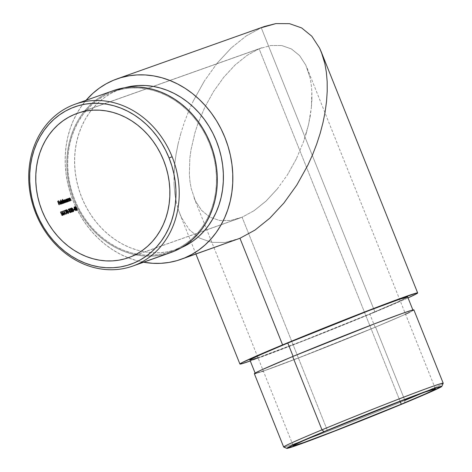 <?xml version="1.0" encoding="UTF-8"?>
<svg xmlns="http://www.w3.org/2000/svg" width="472" height="472" viewBox="0 0 472 472"><rect width="100%" height="100%" fill="white"/><g stroke="black" fill="none" stroke-linecap="round" stroke-linejoin="round"><path stroke-width="0.35" stroke-dasharray="2.36 1.77" d="M283.707 447.049A85.91 1.994 158.2 0 0 404.887 400.38L404.622 403.011L404.887 400.38A85.91 1.994 -21.8 0 1 324.665 432.488A85.91 1.994 -21.8 0 1 283.672 447.019M254.349 373.712A85.91 1.994 158.2 0 0 295.348 359.186A85.91 1.994 158.2 0 0 375.564 327.078L404.887 400.38L375.564 327.078L405.554 314.21M249.906 360.03A84.954 1.971 158.2 0 0 290.445 345.663A84.954 1.971 158.2 0 0 369.777 313.915L375.104 327.243A84.954 1.971 -21.8 0 1 295.779 358.991A84.954 1.971 -21.8 0 1 255.24 373.358A84.954 1.971 -21.8 0 1 293.13 356.378L293.13 356.378A84.954 1.971 -21.8 0 1 372.455 324.63A84.954 1.971 -21.8 0 1 412.994 310.263A84.954 1.971 -21.8 0 1 375.104 327.243L369.777 313.915L396.704 302.416L407.596 297.071M113.215 90.665L72.074 105.38L110.177 91.839A85.91 73.791 -109.6 0 0 73.213 198.128A85.91 73.791 -109.6 0 0 170.84 252.532M180.54 247.977L173.613 250.437A84.954 72.971 70.4 0 1 170.522 251.629A84.954 72.971 70.4 0 1 73.98 197.827A84.954 72.971 70.4 0 1 110.531 92.724L117.457 90.264A84.954 72.971 -109.6 0 0 80.907 195.367A84.954 72.971 -109.6 0 0 177.448 249.169A84.954 72.971 -109.6 0 0 180.54 247.977L173.785 250.343L166.787 251.93L159.619 252.721L152.35 252.703L145.046 251.883L137.783 250.266L130.626 247.865L123.646 244.708L116.909 240.826L110.483 236.248L104.43 231.026L98.801 225.209L93.662 218.849L89.055 212.011L85.019 204.76L81.603 197.166L78.836 189.302L76.747 181.242L75.349 173.065L74.664 164.852L74.694 156.68L75.437 148.627L76.895 140.774L79.042 133.192L81.862 125.953L85.332 119.133L89.415 112.796L94.07 106.996L99.256 101.799L104.92 97.25L111.003 93.391L117.457 90.264L124.873 87.709A84.954 72.971 -109.6 0 0 120.549 89.072A84.954 72.971 -109.6 0 0 117.457 90.264L110.531 92.724A84.954 72.971 70.4 0 1 113.622 91.533A84.954 72.971 70.4 0 1 210.164 145.335A84.954 72.971 70.4 0 1 173.613 250.437L180.54 247.977A84.954 72.971 -109.6 0 0 181.667 247.493L180.54 247.977M254.101 210.671L242.089 217.22L327.379 430.464L242.089 217.22L254.101 210.671L265.984 201.137L254.101 210.671M277.27 188.983L265.984 201.137L277.27 188.983L287.536 174.681L277.27 188.983M296.387 158.775L287.536 174.681L296.387 158.775L303.472 141.883L296.387 158.775M306.263 133.263L303.472 141.883L308.523 124.643L306.263 133.263M310.228 116.106L308.523 124.643L311.355 107.728L310.228 116.106M311.898 99.598L311.355 107.728L311.85 91.786L311.898 99.598M311.207 84.37L311.85 91.786L311.207 84.37L309.986 77.426L311.207 84.37M305.844 65.201L309.986 77.426L305.844 65.201L299.584 55.584L305.844 65.201M291.436 48.946L299.584 55.584L291.436 48.946L281.719 45.53L291.436 48.946M270.804 45.483L281.719 45.53L270.804 45.483L259.116 48.793L270.804 45.483M400.138 401.365L259.116 48.793L80.01 112.454L259.116 48.793L247.104 55.348L235.221 64.882L223.929 77.03L213.668 91.338L204.818 107.238L197.733 124.136L194.942 132.75L190.977 149.913L189.85 158.285L189.355 174.233L189.998 181.643L191.219 188.588L195.361 200.812L201.621 210.429L209.769 217.073L219.486 220.483L230.401 220.536L242.089 217.22L204.523 230.572L242.089 217.22L230.401 220.536L219.486 220.483L209.769 217.073L201.621 210.429L195.361 200.812L191.219 188.588L189.998 181.643L189.355 174.233L189.85 158.285L190.977 149.913L194.942 132.75L197.733 124.136L204.818 107.238L213.668 91.338L223.929 77.03L235.221 64.882L247.104 55.348L259.116 48.793L400.138 401.365M374.969 312.069A95.722 2.224 -21.8 0 1 250.29 360.98L307.744 339.221L374.969 312.069L261.246 27.742L374.969 312.069L408.044 297.885A95.722 2.224 -21.8 0 1 374.969 312.069M246.231 35.931L261.246 27.742L246.231 35.931L231.374 47.849L246.231 35.931M217.262 63.036L231.374 47.849L217.262 63.036L204.435 80.918L217.262 63.036M193.373 100.801L204.435 80.918L193.373 100.801L188.647 111.256L193.373 100.801M184.517 121.918L188.647 111.256L184.517 121.918L181.024 132.691L184.517 121.918M178.198 143.464L181.024 132.691L178.198 143.464L176.074 154.137L178.198 143.464M174.664 164.604L176.074 154.137L174.664 164.604L173.985 174.77L174.664 164.604M174.044 184.534L173.985 174.77L174.044 184.534L174.841 193.803L174.044 184.534M176.369 202.488L174.841 193.803L176.369 202.488L178.611 210.5L176.369 202.488M181.549 217.763L178.611 210.5L181.549 217.763L189.378 229.787L181.549 217.763M199.562 238.089L189.378 229.787L199.562 238.089L211.71 242.354L199.562 238.089M239.959 238.277L225.345 242.419L211.71 242.354L225.345 242.419L236.525 239.599M113.463 80.27L261.246 27.742L113.463 80.27M143.606 262.214A95.722 82.222 70.4 0 1 71.526 196.653A95.722 82.222 70.4 0 1 86.063 100.312L81.862 105.657L77.26 112.796L73.355 120.484L70.175 128.638L67.75 137.181L66.115 146.031L65.272 155.105L65.242 164.309L66.015 173.566L67.584 182.776L69.944 191.856L73.06 200.718L76.912 209.273L81.455 217.445L86.647 225.15L92.441 232.318L98.778 238.873L105.604 244.756L112.843 249.912L120.431 254.29L128.295 257.848L136.361 260.556L143.606 262.214M131.245 256.615L204.523 230.572L131.245 256.615M69.998 208.919L70.057 209.332M249.977 359.894L250.833 359.965M257.7 357.817L302.694 340.92L369.777 313.915A84.954 1.971 158.2 0 0 407.666 296.935M264.68 26.414L261.246 27.742M311.827 36.232L319.656 48.25M113.304 90.636A85.91 73.791 -109.6 0 0 110.177 91.839L103.651 95.002L97.492 98.902L91.763 103.504L86.523 108.761L81.815 114.625L77.685 121.033L74.181 127.93L71.325 135.246L69.154 142.916L67.685 150.857L66.93 159.005L66.9 167.265L67.59 175.572L69.006 183.838L71.119 191.992L73.915 199.939L77.373 207.621L81.45 214.955L86.11 221.869L91.308 228.3L97.002 234.183L103.126 239.469L109.622 244.095L116.431 248.024L123.493 251.216L130.726 253.641L138.072 255.281L145.459 256.107L152.81 256.125L160.061 255.328L167.66 253.57M173.613 250.437L166.852 252.809L159.86 254.396L152.692 255.181L145.417 255.169L138.119 254.349L130.856 252.726L123.699 250.331L116.72 247.175L109.982 243.286L103.557 238.708L97.503 233.487L91.875 227.669L86.736 221.309L82.122 214.471L78.092 207.22L74.676 199.626L71.909 191.762L69.821 183.702L68.422 175.525L67.738 167.312L67.767 159.141L68.511 151.087L69.968 143.234L72.116 135.653L74.936 128.419L78.405 121.599L82.488 115.256L87.143 109.463L92.323 104.265L97.987 99.71L104.076 95.857L110.531 92.724L117.292 90.358L124.284 88.771L131.452 87.981L138.727 87.998L146.025 88.819L153.288 90.435L160.445 92.836L167.424 95.993L174.162 99.881L180.587 104.454L186.641 109.675L192.269 115.498L197.408 121.853L202.022 128.691L206.052 135.942L209.468 143.541L212.235 151.4L214.323 159.459L215.722 167.637L216.406 175.85L216.377 184.021L215.633 192.075L214.176 199.927L212.028 207.515L209.208 214.748L205.739 221.569L201.656 227.905L197.001 233.705L191.821 238.903L186.157 243.452L180.068 247.31L173.613 250.437M255.287 373.647L262.225 371.476M263.352 371.086L307.726 354.389L375.564 327.078A85.91 1.994 158.2 0 0 413.885 309.903M409.395 312.429L413.814 310.045M375.104 327.243L294.003 359.676L266.721 369.853L255.358 373.411L257.476 371.942L266.202 367.877L293.13 356.378L374.231 323.945L401.513 313.768L412.876 310.21L410.758 311.679L402.038 315.744L375.104 327.243M443.202 383.211A85.91 1.994 -21.8 0 1 422.045 393.141A85.91 1.994 158.2 0 0 443.196 383.258M69.467 198.494L69.101 199.06L69.378 200.063A77.054 66.186 -109.6 0 0 69.75 200.995L69.585 201.054A77.054 66.186 70.4 0 1 68.593 198.464L68.759 198.405A77.054 66.186 -109.6 0 0 68.93 198.877L69.396 198.163L70.239 199.32A77.054 66.186 -109.6 0 0 70.759 200.641L70.594 200.694A77.054 66.186 70.4 0 1 70.116 199.479L69.337 198.505L69.378 200.063A77.054 66.186 -109.6 0 0 69.75 200.995L69.585 201.054A77.054 66.186 70.4 0 1 68.593 198.464L68.759 198.405A77.054 66.186 -109.6 0 0 68.93 198.877L69.626 198.022L69.248 198.175L70.239 199.32A77.054 66.186 -109.6 0 0 70.759 200.641L70.594 200.694A77.054 66.186 70.4 0 1 70.116 199.479L70.499 199.326L70.116 199.479L69.874 198.895L70.251 198.742L69.874 198.895L69.337 198.505L69.691 198.364M67.915 199.042L67.549 199.615L67.826 200.618A77.054 66.186 -109.6 0 0 68.198 201.55L68.033 201.609A77.054 66.186 70.4 0 1 67.042 199.013L67.207 198.954A77.054 66.186 -109.6 0 0 67.378 199.426L67.844 198.712L68.688 199.868A77.054 66.186 -109.6 0 0 69.207 201.19L69.042 201.249A77.054 66.186 70.4 0 1 68.564 200.034L67.785 199.06L67.826 200.618A77.054 66.186 -109.6 0 0 68.198 201.55L68.033 201.609A77.054 66.186 70.4 0 1 67.042 199.013L67.207 198.954A77.054 66.186 -109.6 0 0 67.378 199.426L68.08 198.57L67.697 198.73L68.688 199.868A77.054 66.186 -109.6 0 0 69.207 201.19L69.042 201.249A77.054 66.186 70.4 0 1 68.564 200.034L68.947 199.874L68.564 200.034L68.322 199.45L68.7 199.29L67.785 199.06L68.151 198.907M68.641 198.842L68.08 198.57M66.487 199.497L66.676 199.691A77.054 66.186 70.4 0 1 66.499 199.208L66.664 199.149A77.054 66.186 -109.6 0 0 67.466 201.267A77.054 66.186 -109.6 0 0 67.655 201.739L67.49 201.798A77.054 66.186 70.4 0 1 67.313 201.355L66.965 202.04L65.738 200.942L65.944 199.355L66.676 199.691A77.054 66.186 70.4 0 1 66.499 199.208L66.664 199.149A77.054 66.186 -109.6 0 0 67.466 201.267A77.054 66.186 -109.6 0 0 67.655 201.739L67.49 201.798A77.054 66.186 70.4 0 1 67.313 201.355L67.301 201.52M67.36 201.874L66.652 202.04L65.991 201.444L65.738 200.942L66.115 200.783L65.738 200.942L65.596 200.405L65.708 199.544L66.322 199.196L65.968 199.756M66.322 199.196L65.944 199.355L66.292 199.373M67.366 200.352L66.989 200.512L66.062 199.674L65.791 200.098L65.903 200.889L66.841 201.721L66.989 200.512L67.366 200.352M67.059 200.718L66.552 199.833L65.962 199.727L65.803 200.535L66.346 201.556L66.953 201.656L67.059 200.718M67.484 200.765L67.496 201.143M63.691 200.281L63.313 200.441L63.867 200.281L64.198 200.683L64.457 199.88L65.372 200.96A77.054 66.186 -109.6 0 0 65.915 202.358L65.75 202.417A77.054 66.186 70.4 0 1 65.207 201.013L64.546 200.211L64.605 201.68A77.054 66.186 -109.6 0 0 65 202.683L64.835 202.742A77.054 66.186 70.4 0 1 64.322 201.426L63.626 200.535L63.655 201.922A77.054 66.186 -109.6 0 0 64.086 203.013L63.921 203.066A77.054 66.186 70.4 0 1 62.929 200.476L63.095 200.417A77.054 66.186 -109.6 0 0 63.26 200.871L63.691 200.281L63.637 200.712M63.537 200.205L63.921 200.051L63.537 200.205L64.198 200.683L64.835 199.721L64.457 199.88L65.372 200.96A77.054 66.186 -109.6 0 0 65.915 202.358L65.75 202.417A77.054 66.186 70.4 0 1 65.207 201.013L65.584 200.86L65.207 201.013L64.44 200.281L64.605 201.68A77.054 66.186 -109.6 0 0 65 202.683L64.835 202.742A77.054 66.186 70.4 0 1 64.322 201.426L64.699 201.273L64.322 201.426L63.572 200.565L63.655 201.922A77.054 66.186 -109.6 0 0 64.086 203.013L63.921 203.066A77.054 66.186 70.4 0 1 62.929 200.476L63.095 200.417A77.054 66.186 -109.6 0 0 63.26 200.871L63.537 200.205M65.354 199.986L64.835 199.721M64.924 200.051L65.307 200.246M64.009 200.382L64.41 200.612M64.929 200.405L64.546 200.211M62.392 199.455L62.174 199.556A77.054 66.186 -109.6 0 0 63.354 202.724A77.054 66.186 -109.6 0 1 62.174 199.556L62.392 199.455M63.106 203.273L63.201 202.812A77.054 66.186 70.4 0 0 63.378 203.261L63.543 203.202A77.054 66.186 -109.6 0 1 63.36 202.748A77.054 66.186 -109.6 0 0 63.543 203.202L63.378 203.261A77.054 66.186 70.4 0 1 63.201 202.812L63.189 202.984M63.248 203.338L62.204 203.285L61.625 202.405L62.003 202.246L61.625 202.405L61.478 201.379L62.21 200.659L61.856 201.219M62.21 200.659L61.832 200.812L62.575 201.172A77.054 66.186 70.4 0 1 62.009 199.615A77.054 66.186 70.4 0 0 62.375 200.635A77.054 66.186 70.4 0 0 62.575 201.172L61.761 200.848L61.484 201.868L61.879 202.907L62.853 203.503M63.254 201.815L62.876 201.975L61.95 201.137L61.679 201.562L61.791 202.346L62.729 203.184L62.876 201.975L63.254 201.815M62.947 202.181L62.31 201.196L61.773 201.278L62.233 203.019L62.841 203.113L62.947 202.181M63.372 202.228L63.384 202.6M62.021 203.721L61.637 203.88A77.054 66.186 70.4 0 1 60.274 200.228L60.434 200.169A77.054 66.186 -109.6 0 0 61.802 203.821L62.021 203.721M61.802 203.821L61.637 203.88A77.054 66.186 70.4 0 1 60.274 200.228L60.434 200.169A77.054 66.186 -109.6 0 0 61.802 203.821M60.858 204.146L60.027 204.069L59.466 203.184L59.395 201.815L60.369 201.916L60.853 202.765L59.655 203.19L60.516 203.969L61.177 203.09L60.794 203.249L61.177 203.273L61.006 203.745M60.18 201.733L60.853 202.765L61.236 202.606L59.655 203.19L60.416 203.987L61 203.343L60.664 204.276L61.041 204.122L60.027 204.069L59.295 202.264L59.991 201.609M59.678 202.211L59.555 202.866L59.678 202.211M59.767 201.91L60.569 202.506L60.174 201.998L59.513 202.276L60.115 201.762M59.224 204.712L58.841 204.872A77.054 66.186 70.4 0 1 57.507 201.314L57.897 201.178L57.507 201.314A77.054 66.186 70.4 0 0 58.841 204.872L59.224 204.712M58.522 201.343A77.054 66.186 -109.6 0 0 58.528 201.367L57.802 201.627A77.054 66.186 -109.6 0 0 58.203 202.724L58.203 202.724A77.054 66.186 -109.6 0 1 57.802 201.627L58.528 201.367A77.054 66.186 -109.6 0 1 58.522 201.343M59.059 202.812A77.054 66.186 -109.6 0 0 59.065 202.83L58.339 203.09A77.054 66.186 -109.6 0 0 59.006 204.813L59.389 204.659L59.006 204.813A77.054 66.186 -109.6 0 1 58.339 203.09L59.065 202.83A77.054 66.186 -109.6 0 1 59.059 202.812M75.909 209.232L76.299 209.757M77.142 210.193L75.915 209.916L74.676 207.09L75.254 206.659L74.895 206.807L76.665 208.276L76.759 210.353L77.355 209.916M74.676 207.09L75.29 206.872L76.11 207.786L76.936 209.556L76.759 210.353L75.195 208.807L74.706 207.621L74.895 206.807M76.576 210.01L77.042 209.137L76.659 209.297L76.275 208.423L76.659 208.264L76.275 208.423L75.343 207.202L74.918 207.391L76.187 209.892L76.735 209.757L76.275 208.423L74.971 207.237L75.903 209.627L76.429 210.016L76.735 209.757M77.042 209.137L76.96 209.851M74.653 210.058L74.269 210.217L73.874 207.173L74.257 207.013L73.909 207.161A77.054 66.186 -109.6 0 0 75.113 209.497A77.054 66.186 -109.6 0 1 73.909 207.161L74.269 210.217L74.653 210.058M75.502 209.751A77.054 66.186 -109.6 0 0 75.514 209.774L75.302 209.845A77.054 66.186 -109.6 0 0 75.726 210.624L75.561 210.677A77.054 66.186 70.4 0 1 75.136 209.904L74.269 210.217L75.136 209.904A77.054 66.186 70.4 0 0 75.561 210.677L75.726 210.624A77.054 66.186 -109.6 0 1 75.302 209.845L75.514 209.774A77.054 66.186 -109.6 0 1 75.502 209.751M74.375 208.016L74.405 209.757L74.375 208.016M74.954 209.562A77.054 66.186 70.4 0 1 74.187 208.093A77.054 66.186 70.4 0 0 74.954 209.562M73.62 210.01L73.237 210.17A77.054 66.186 70.4 0 1 73.054 209.828L73.437 209.668L73.054 209.828A77.054 66.186 70.4 0 0 73.237 210.17L73.62 210.01M73.933 209.904A77.054 66.186 -109.6 0 0 73.939 209.922L73.237 210.17L73.939 209.922A77.054 66.186 -109.6 0 1 73.933 209.904M72.245 210.53L72.629 211.061M73.479 211.497L72.694 211.598L71.532 210.111L71.909 209.952L71.532 210.111L71.012 208.394L71.591 207.957L71.231 208.111L72.995 209.58L73.095 211.657L73.479 211.497L72.629 211.556L71.378 209.816L71.012 208.394L71.62 208.176L72.776 209.668L73.307 211.379M73.656 210.701L73.449 210.111M72.912 211.314L73.372 210.441L72.989 210.6L72.611 209.727L72.995 209.568L72.611 209.727L71.679 208.5L71.254 208.695L72.517 211.196L73.066 211.055L72.611 209.727L71.307 208.541L71.945 210.506L72.588 211.244L73.066 211.055M73.372 210.441L73.296 211.155M70.411 208.789L70.039 208.943L70.788 209.491L71.172 209.332L70.788 209.491L70.983 210.648L71.366 210.488L70.983 210.648L71.024 212.294L72.269 211.851A77.054 66.186 -109.6 0 1 72.257 211.828A77.054 66.186 -109.6 0 0 72.269 211.851L71.024 212.294L70.788 209.491L70.039 208.943L70.015 209.881L70.399 209.721L69.85 209.94L70.234 209.78L69.85 209.94L69.614 209.078L70.234 208.441L69.874 208.594L71.16 209.314L71.396 211.751L71.089 209.769L70.411 208.736M70.039 208.943L69.85 209.94L69.614 209.078L70.121 208.583M71.172 209.332L71.343 209.946M69.614 209.078L69.874 208.594M70.399 212.518L69.709 212.536L69.124 211.893L69.933 212.335L70.304 212.028L70.169 211.444L69.225 210.931A77.054 66.186 70.4 0 1 69.048 210.583L69.231 209.863L68.587 209.462L68.469 210.117L68.853 209.957L68.31 210.176L68.688 210.016L68.31 210.176L68.174 209.485L68.776 208.96L68.416 209.114L69.614 209.71L69.537 210.577L70.54 211.261L70.275 212.66L70.853 212.347M70.47 212.506L69.803 212.595L69.124 211.893L69.508 211.733L69.124 211.893L69.508 211.739L70.086 212.317L70.552 211.285L69.225 210.931A77.054 66.186 70.4 0 1 69.048 210.583L69.608 209.704L68.587 209.462L68.31 210.176L68.174 209.485L68.676 209.114M70.688 211.863L70.47 212.158M69.803 210.718L70.552 212.205M68.9 209.22L69.561 210.418M68.174 209.485L68.416 209.114M68.546 211.816L68.163 211.975A77.054 66.186 70.4 0 1 67.98 211.633L68.369 211.491L67.98 211.633A77.054 66.186 70.4 0 0 68.163 211.975L68.546 211.816M68.853 211.704A77.054 66.186 -109.6 0 0 68.865 211.727L68.163 211.975L68.865 211.727A77.054 66.186 -109.6 0 1 68.853 211.704M67.166 212.335L67.555 212.866M68.405 213.303L67.62 213.403L66.782 212.494L66.452 211.916L66.835 211.757L66.452 211.916L65.962 210.724L66.157 209.916L66.517 209.763L66.157 209.916L67.921 211.379L68.021 213.462L68.405 213.303M65.938 210.199L66.546 209.975L67.366 210.89L68.198 212.665L68.021 213.462L66.452 211.916L65.962 210.724L66.157 209.916M68.582 212.506L68.375 211.91M67.838 213.12L68.298 212.241L67.915 212.4L67.531 211.533L67.915 211.373L67.531 211.533L66.599 210.305L66.174 210.494L67.443 213.002L67.992 212.86L67.531 211.533L66.233 210.347L67.166 212.73L67.685 213.12L67.992 212.86M68.298 212.241L68.222 212.96M68.234 213.185L68.021 213.462L68.422 213.297M64.847 210.872L64.469 211.025A77.054 66.186 70.4 0 1 64.292 210.677L64.676 210.518L64.292 210.677A77.054 66.186 70.4 0 0 64.469 211.025L64.847 210.872M65.419 210.276L66.281 214.082L66.664 213.922L66.056 213.987L66.44 213.828L66.056 213.987L65.319 210.724L65.696 210.565L64.469 211.025L65.319 210.724L66.281 214.082L65.419 210.276M63.602 211.314L63.224 211.468L63.496 210.96A77.054 66.186 -109.6 0 0 63.567 211.114A77.054 66.186 -109.6 0 1 63.496 210.96L63.224 211.468L63.602 211.314M63.661 211.291A77.054 66.186 -109.6 0 0 65.266 214.335L65.101 214.394A77.054 66.186 70.4 0 1 63.502 211.367L63.885 211.214L63.502 211.367A77.054 66.186 70.4 0 0 65.101 214.394L65.266 214.335A77.054 66.186 -109.6 0 1 63.661 211.291M62.782 212.919L62.398 213.078L62.156 211.332L62.54 211.179L62.156 211.332L62.569 211.397L62.593 213.019L63.142 212.76L62.398 213.078L62.156 211.332L62.593 213.019M64.074 214.512L63.307 213.073L64.062 213.627L63.826 214.955L64.404 214.607M64.027 214.754L63.531 214.943L62.965 214.506L62.711 214.129L63.095 213.969L62.711 214.129L62.398 213.078L62.965 214.506M63.95 214.795L63.266 214.801L62.711 214.129M64.068 213.639L62.741 213.556L63.643 214.607L64.068 213.639L64.027 214.447M63.643 214.607L63.637 213.722L62.841 213.315L62.965 214.217L63.767 214.512M60.729 211.922L60.345 212.081L60.729 211.922M61.006 213.315L60.646 212.388L61.271 212.164A77.054 66.186 -109.6 0 1 61.26 212.146A77.054 66.186 -109.6 0 0 61.271 212.164L60.646 212.388L61.006 213.315L61.572 213.014L61.189 213.173L62.569 213.975L62.351 215.48L62.735 215.32L62.109 215.486L61.271 214.73L61.655 214.571L62.204 215.185M62.351 215.48L61.271 214.73L62.316 215.008L62.174 214.117L62.558 213.958L62.174 214.117L61.336 213.527L61.69 213.379M62.552 214.972L62.198 214.902M61.661 214.577L61.814 215.061L62.316 215.008L61.985 213.828L61.431 213.509L61.024 213.845L61.407 213.686L61.024 213.845L60.345 212.081L61.024 213.845L61.336 213.527L61.024 213.845M61.708 213.373L61.325 213.533M61.773 213.344L62.475 214.335L62.534 215.344M61.089 213.226L61.454 213.167M177.448 249.169L170.522 251.629M307.154 68.204L435.426 388.898M195.915 254.03L179.909 214.017M261.866 47.737L77.172 113.38M239.339 218.282L128.461 257.688M194.045 197.815L293.224 445.774M120.549 89.072L113.622 91.533M61.071 204.11L60.687 204.27M75.26 206.653L74.877 206.813M77.166 210.188L76.783 210.347M71.591 207.957L71.213 208.117M70.239 208.441L69.856 208.6M68.776 208.96L68.393 209.12M66.517 209.763L66.133 209.922M63.136 212.766L62.752 212.925M62.764 215.309L62.381 215.468"/><path stroke-width="0.71" d="M35.813 213.486L36.562 213.102A83.514 71.738 70.4 0 1 71.809 108.011A83.514 71.738 70.4 0 1 169.07 157.967L172.127 156.763A85.91 73.791 -109.6 0 0 72.074 105.38A85.91 73.791 -109.6 0 0 35.813 213.486A85.91 73.791 70.4 0 1 72.074 105.38A85.91 73.791 70.4 0 1 75.201 104.176A85.91 73.791 70.4 0 1 172.127 156.763A85.91 73.791 70.4 0 1 135.865 264.869A85.91 73.791 70.4 0 1 132.744 266.072A85.91 73.791 70.4 0 1 35.813 213.486A85.91 73.791 -109.6 0 0 135.865 264.869L173.967 251.328L135.865 264.869A85.91 73.791 -109.6 0 0 172.127 156.763L169.07 157.967L165.713 150.497L161.748 143.37L157.217 136.65L152.161 130.396L146.633 124.679L140.68 119.54L134.361 115.044L127.741 111.221L120.879 108.117L113.846 105.757L106.701 104.17L99.527 103.362L92.376 103.344L85.332 104.123L78.452 105.681L71.809 108.011L65.466 111.085L59.478 114.879L53.908 119.351L48.817 124.46L44.238 130.16L40.226 136.396L36.816 143.099L34.043 150.214L31.931 157.666L30.497 165.389L29.765 173.307L29.736 181.337L30.414 189.414L31.783 197.449L33.837 205.373L36.562 213.102L39.919 220.572L43.884 227.699L48.415 234.419L53.472 240.673L59 246.396L64.953 251.529L71.272 256.025L77.892 259.848L84.754 262.951L91.786 265.311L98.931 266.898L106.106 267.707L113.256 267.724L120.301 266.945L127.18 265.388L133.824 263.057L140.166 259.983L146.155 256.19L151.724 251.718L156.816 246.608L161.394 240.909L165.406 234.678L168.817 227.97L171.59 220.855L173.702 213.403L175.136 205.68L175.867 197.762L175.897 189.732L175.218 181.655L173.849 173.619L171.79 165.696L169.07 157.967A83.514 71.738 70.4 0 1 133.824 263.057A83.514 71.738 70.4 0 1 36.562 213.102L35.813 213.486M413.814 310.045L411.372 310.393L402.274 313.449L374.685 323.745L292.669 356.543L321.987 429.844A85.91 1.994 158.2 0 0 283.707 447.049L286.817 448.382A83.514 1.941 -21.8 0 1 324.028 431.656L321.987 429.844L292.669 356.543A85.91 1.994 158.2 0 0 254.349 373.712L283.672 447.019A85.91 1.994 -21.8 0 1 321.987 429.844A85.91 1.994 -21.8 0 1 402.209 397.737A85.91 1.994 -21.8 0 1 443.202 383.211L413.885 309.903A85.91 1.994 158.2 0 0 372.886 324.435A85.91 1.994 158.2 0 0 292.669 356.543L261.789 369.818L255.14 373.081L254.42 373.576L255.287 373.647M441.863 386.367L443.196 383.258A85.91 1.994 158.2 0 0 403.017 397.424A85.91 1.994 158.2 0 0 321.987 429.844L324.028 431.656A83.514 1.941 -21.8 0 1 402.799 400.138A83.514 1.941 -21.8 0 1 441.863 386.367A83.514 1.941 -21.8 0 1 404.622 403.011L431.095 391.707L441.804 386.456L434.211 388.491L403.761 399.772L324.028 431.656L294.009 444.559L286.899 448.4L302.334 443.367L331.621 432.299L404.622 403.011A83.514 1.941 -21.8 0 1 286.817 448.382M407.596 297.071L399.873 299.148L368.903 310.617L287.796 343.05L293.118 356.354L287.796 343.05A84.954 1.971 158.2 0 0 249.906 360.03L255.24 373.358M132.744 266.072L170.84 252.532A85.91 73.791 -109.6 0 0 173.967 251.328L180.493 248.166L186.652 244.26L192.381 239.658L197.62 234.401L202.329 228.542L206.459 222.129L209.963 215.232L212.819 207.916L214.99 200.252L216.459 192.305L217.214 184.163L217.244 175.897L216.554 167.589L215.138 159.324L213.025 151.176L210.229 143.222L206.771 135.541L202.695 128.213L198.033 121.292L192.836 114.867L187.142 108.979L181.018 103.698L174.522 99.073L167.713 95.143L160.651 91.946L153.418 89.521L146.072 87.886L138.685 87.055L131.334 87.037L124.083 87.839L113.215 90.665M401.271 404.203L400.138 401.365L401.271 404.203A76.576 1.776 -21.8 0 1 329.763 432.824A76.576 1.776 -21.8 0 1 293.224 445.774A76.576 1.776 -21.8 0 1 327.379 430.464A76.576 1.776 -21.8 0 1 398.881 401.849A76.576 1.776 -21.8 0 1 435.426 388.898A76.576 1.776 -21.8 0 1 401.271 404.203L334.335 431.06L303.573 442.612L293.33 445.816L295.242 444.494L303.101 440.83L327.379 430.464L400.486 401.229L425.077 392.055L435.32 388.851L433.408 390.173L425.549 393.837L401.271 404.203M181.053 259.317L239.959 238.277L282.604 344.896L242.431 362.431L239.988 363.877L240.956 363.959L250.29 360.98A95.722 2.224 -21.8 0 1 239.912 364.03A95.722 2.224 -21.8 0 1 282.604 344.896L239.959 238.277L184.54 257.972A95.722 82.222 70.4 0 1 181.053 259.317A95.722 82.222 70.4 0 1 143.606 262.214L152.775 263.299L160.964 263.317L169.041 262.432L176.923 260.644L184.54 257.972L191.809 254.449L198.671 250.101L205.049 244.974L210.895 239.115L216.141 232.584L220.737 225.445L224.648 217.757L227.828 209.603L230.247 201.06L231.882 192.21L232.725 183.136L232.755 173.926L231.982 164.675L230.413 155.465L228.059 146.385L224.938 137.523L221.091 128.962L216.548 120.797L211.35 113.091L205.556 105.923L199.219 99.368L192.399 93.485L185.154 88.329L177.566 83.951L169.702 80.393L161.642 77.685L153.453 75.862L145.228 74.942L137.033 74.924L128.956 75.809L121.074 77.597L113.463 80.27L106.188 83.792L99.326 88.14L92.949 93.267L86.063 100.312A95.722 82.222 70.4 0 1 113.463 80.27A95.722 82.222 70.4 0 1 116.944 78.924A95.722 82.222 70.4 0 1 225.722 139.547A95.722 82.222 70.4 0 1 184.54 257.972L239.959 238.277L254.974 230.088L269.831 218.17L283.943 202.978L296.77 185.101L307.827 165.218L312.558 154.763L316.688 144.102L320.181 133.328L323.007 122.555L325.131 111.882L326.541 101.409L327.22 91.243L327.161 81.479L326.358 72.216L324.836 63.531L322.594 55.519L319.656 48.25L311.827 36.232L301.643 27.925L289.495 23.665L275.86 23.6L264.68 26.414L116.944 78.924M74.387 114.454A76.576 65.779 70.4 0 1 77.172 113.38A76.576 65.779 70.4 0 1 164.197 161.872A76.576 65.779 70.4 0 1 131.245 256.615A76.576 65.779 70.4 0 1 128.461 257.688A76.576 65.779 70.4 0 1 41.436 209.196A76.576 65.779 70.4 0 1 74.387 114.454L80.476 112.318L86.783 110.885L93.244 110.177L99.799 110.188L106.383 110.932L112.926 112.389L119.381 114.549L125.67 117.398L131.741 120.903L137.535 125.027L142.992 129.735L148.06 134.98L152.698 140.709L156.852 146.875L160.486 153.412L163.566 160.256L166.061 167.342L167.949 174.61L169.206 181.98L169.826 189.384L169.796 196.747L169.123 204.004L167.814 211.09L165.878 217.922L163.336 224.442L160.209 230.59L156.527 236.307L152.332 241.534L147.659 246.219L142.55 250.319L137.063 253.794L131.245 256.615L125.157 258.75L118.85 260.184L112.389 260.892L105.834 260.88L99.25 260.137L92.707 258.68L86.252 256.52L79.963 253.67L73.892 250.172L68.098 246.042L62.64 241.334L57.572 236.088L52.935 230.36L48.781 224.194L45.147 217.657L42.067 210.813L39.571 203.727L37.683 196.458L36.427 189.089L35.807 181.69L35.837 174.321L36.509 167.064L37.819 159.984L39.754 153.146L42.297 146.627L45.424 140.479L49.106 134.762L53.301 129.54L57.973 124.85L63.083 120.749L68.57 117.274L74.387 114.454M62.971 213.704L63.95 214.795L64.387 214.642L64.398 213.975L63.691 212.913L62.977 212.86L62.54 211.179L62.882 213.432M64.676 210.518A76.576 65.779 -109.6 0 0 64.847 210.872L65.696 210.565L66.664 213.922L65.803 210.117L64.676 210.518A76.576 65.779 -109.6 0 0 64.847 210.872L65.696 210.565L66.664 213.922L65.803 210.117L64.676 210.518M68.357 211.474A76.576 65.779 -109.6 0 0 68.546 211.816L69.248 211.568A76.576 65.779 70.4 0 1 69.065 211.22L68.357 211.474A76.576 65.779 -109.6 0 0 68.546 211.816L69.248 211.568A76.576 65.779 70.4 0 1 69.065 211.22L68.357 211.474M70.346 208.83L71.296 209.651L71.408 212.135L72.653 211.692A76.576 65.779 70.4 0 1 72.464 211.344L71.614 211.651L71.408 209.426L70.257 208.435L70.234 209.78L70.346 208.83M70.057 209.332L70.399 209.721L70.422 208.783L69.85 209.273L70.422 208.783L71.172 209.332L71.408 212.135L72.653 211.692A76.576 65.779 70.4 0 1 72.464 211.344L71.614 211.651L71.319 209.243L70.257 208.435L69.998 208.919L70.257 208.435M73.437 209.668A76.576 65.779 -109.6 0 0 73.62 210.01L74.322 209.763A76.576 65.779 70.4 0 1 74.139 209.415L73.437 209.668A76.576 65.779 -109.6 0 0 73.62 210.01L74.322 209.763A76.576 65.779 70.4 0 1 74.139 209.415L73.437 209.668M75.142 206.748L75.762 208.984L76.617 210.052L77.231 210.152L76.665 207.916L75.201 206.689M61.389 203.526L61.177 203.09L60.982 203.768L60.44 203.662M60.215 203.385L60.038 203.031L61.236 202.606L60.369 201.455L59.702 201.857L59.903 203.161L60.74 204.128L61.336 203.81M61.856 201.219L62.581 203.125L63.23 203.343L63.584 202.659A76.576 65.779 -109.6 0 0 63.761 203.102L63.921 203.043A76.576 65.779 70.4 0 1 62.558 199.396L62.392 199.455A76.576 65.779 -109.6 0 0 62.953 201.013L61.979 200.848L62.003 202.246L62.923 203.338L63.584 202.659A76.576 65.779 -109.6 0 0 63.761 203.102L63.921 203.043A76.576 65.779 70.4 0 1 62.558 199.396L62.392 199.461A76.576 65.779 -109.6 0 0 62.953 201.013L62.21 200.659M65.968 199.756L66.694 201.662L67.36 201.874L67.697 201.196A76.576 65.779 -109.6 0 0 67.874 201.644L68.033 201.585A76.576 65.779 70.4 0 1 67.042 198.989L66.882 199.048A76.576 65.779 -109.6 0 0 67.059 199.532L66.092 199.385L66.115 200.783L67.036 201.88L67.697 201.196A76.576 65.779 -109.6 0 0 67.874 201.644L68.033 201.585A76.576 65.779 70.4 0 1 67.042 198.989L66.882 199.048A76.576 65.779 -109.6 0 0 67.059 199.532L66.322 199.196M68.971 198.305A76.576 65.779 -109.6 0 0 69.962 200.901L70.127 200.842A76.576 65.779 70.4 0 1 69.762 199.904L69.644 198.387L70.499 199.326A76.576 65.779 -109.6 0 0 70.971 200.541L71.136 200.482A76.576 65.779 70.4 0 1 70.623 199.16L69.856 198.022L69.307 198.718A76.576 65.779 70.4 0 1 69.136 198.246L68.971 198.305A76.576 65.779 -109.6 0 0 69.962 200.901L70.127 200.842A76.576 65.779 70.4 0 1 69.762 199.904L69.72 198.352L70.499 199.326A76.576 65.779 -109.6 0 0 70.971 200.541L71.136 200.482A76.576 65.779 70.4 0 1 70.623 199.16L69.626 198.022L69.307 198.718A76.576 65.779 70.4 0 1 69.136 198.246L68.977 198.311M68.08 198.57L67.756 199.267A76.576 65.779 70.4 0 1 67.584 198.8L67.419 198.854A76.576 65.779 -109.6 0 0 68.41 201.45L68.576 201.391A76.576 65.779 70.4 0 1 68.21 200.458L68.092 198.942L68.947 199.874A76.576 65.779 -109.6 0 0 69.419 201.09L69.585 201.031A76.576 65.779 70.4 0 1 69.071 199.709L68.304 198.576L67.756 199.267A76.576 65.779 70.4 0 1 67.584 198.8L67.419 198.854A76.576 65.779 -109.6 0 0 68.41 201.45L68.576 201.391A76.576 65.779 70.4 0 1 68.21 200.458L68.169 198.901L68.947 199.874A76.576 65.779 -109.6 0 0 69.419 201.09L69.585 201.031A76.576 65.779 70.4 0 1 69.071 199.709L68.635 198.83M63.826 200.565L64.576 200.529L64.699 201.273A76.576 65.779 -109.6 0 0 65.213 202.588L65.378 202.529A76.576 65.779 70.4 0 1 64.983 201.52L64.924 200.051L64.576 200.199L65.307 200.246L65.584 200.86A76.576 65.779 -109.6 0 0 66.133 202.258L66.298 202.199A76.576 65.779 70.4 0 1 65.75 200.801L64.835 199.721L64.576 200.529L63.991 200.034L63.637 200.712A76.576 65.779 70.4 0 1 63.472 200.258L63.307 200.317A76.576 65.779 -109.6 0 0 64.298 202.913L64.463 202.854A76.576 65.779 70.4 0 1 64.039 201.768L63.956 200.405L64.699 201.273A76.576 65.779 -109.6 0 0 65.213 202.588L65.378 202.529A76.576 65.779 70.4 0 1 64.983 201.52L64.823 200.122L65.584 200.86A76.576 65.779 -109.6 0 0 66.133 202.258L66.298 202.199A76.576 65.779 70.4 0 1 65.75 200.801L65.224 199.845M60.652 200.069A76.576 65.779 -109.6 0 0 62.021 203.721L62.186 203.662A76.576 65.779 70.4 0 1 60.817 200.016L60.652 200.069A76.576 65.779 -109.6 0 0 62.021 203.721L62.186 203.662A76.576 65.779 70.4 0 1 60.817 200.016L60.652 200.081M57.885 201.16A76.576 65.779 -109.6 0 0 59.224 204.712L59.389 204.659A76.576 65.779 70.4 0 1 58.717 202.93L59.448 202.671A76.576 65.779 70.4 0 1 59.313 202.305L58.581 202.565A76.576 65.779 70.4 0 1 58.18 201.467L58.911 201.208A76.576 65.779 70.4 0 1 58.782 200.842L57.885 201.16A76.576 65.779 -109.6 0 0 59.224 204.712L59.389 204.659A76.576 65.779 70.4 0 1 58.717 202.93L59.448 202.671A76.576 65.779 70.4 0 1 59.313 202.305L58.581 202.565A76.576 65.779 70.4 0 1 58.18 201.467L58.911 201.208A76.576 65.779 70.4 0 1 58.782 200.842L57.885 201.16M74.257 207.013L74.653 210.058L75.52 209.745A76.576 65.779 -109.6 0 0 75.945 210.518L76.11 210.459A76.576 65.779 70.4 0 1 75.685 209.686L75.898 209.615A76.576 65.779 70.4 0 1 75.709 209.267L75.496 209.344A76.576 65.779 70.4 0 1 74.287 207.001L74.653 210.058L75.898 209.615A76.576 65.779 70.4 0 1 75.709 209.267L75.496 209.344A76.576 65.779 70.4 0 1 74.287 207.001L74.257 207.013M71.473 208.052L72.293 210.612L73.561 211.45L73.656 210.701L72.83 208.931L71.537 207.993M69.933 212.335L70.47 212.158L69.508 211.733L70.552 212.524L70.883 211.639L69.284 209.061L68.706 209.002L68.582 209.656L68.688 210.016L68.912 209.332L69.461 209.485L69.425 210.423A76.576 65.779 -109.6 0 0 69.608 210.772L70.635 211.462L70.617 212.058L70.098 212.105M66.399 209.857L67.219 212.418L67.874 213.161L68.54 213.202L67.75 210.73L66.458 209.792M63.537 210.925L63.885 211.214A76.576 65.779 -109.6 0 0 65.484 214.235L65.649 214.176A76.576 65.779 70.4 0 1 63.873 210.807L63.537 210.925L63.885 211.214A76.576 65.779 -109.6 0 0 65.484 214.235L65.649 214.176A76.576 65.779 70.4 0 1 63.873 210.807L63.537 210.925M61.909 213.35L62.746 214.607L62.463 214.984L61.655 214.571L61.909 214.919L62.735 215.32L62.982 214.577L62.156 213.185L61.389 213.155L61.03 212.229L61.655 212.005A76.576 65.779 70.4 0 1 61.478 211.657L60.729 211.922L61.407 213.686L61.808 213.35M417.661 292.935A95.722 2.224 -21.8 0 0 371.983 309.125A95.722 2.224 -21.8 0 0 282.604 344.896L341.262 321.125L388.049 303.012L416.617 293.006L417.531 292.876L416.788 293.643L408.044 297.885A95.722 2.224 -21.8 0 0 417.661 292.935L321.296 51.997L324.836 63.531L326.358 72.216L327.161 81.479L327.22 91.243L326.541 101.409L325.131 111.882L323.007 122.555L320.181 133.328L316.688 144.102L312.558 154.763L307.827 165.218L296.77 185.101L283.943 202.978L269.831 218.17L254.974 230.088L239.959 238.277M412.994 310.263L407.666 296.935A84.954 1.971 158.2 0 0 367.127 311.302A84.954 1.971 158.2 0 0 287.796 343.05L260.868 354.549L252.148 358.614L250.024 360.083M250.833 359.965L258.001 357.711M124.873 87.709L131.216 86.311L138.379 85.52L145.653 85.532L152.952 86.358L160.22 87.975L167.371 90.37L174.351 93.533L181.089 97.415L187.514 101.993L193.567 107.215L199.196 113.032L204.335 119.392L208.948 126.23L212.978 133.482L216.394 141.075L219.161 148.94L221.256 156.999L222.648 165.176L223.333 173.389L223.303 181.561L222.56 189.614L221.108 197.467L218.955 205.049L216.135 212.288L212.665 219.108L208.583 225.445L203.928 231.245L198.747 236.442L193.083 240.991L186.995 244.85L181.667 247.493A84.954 72.971 -109.6 0 0 217.757 144.68A84.954 72.971 -109.6 0 0 124.873 87.709M319.656 48.25L321.296 51.997M261.246 27.742L275.86 23.6L289.495 23.665L301.643 27.925L311.827 36.232M167.135 253.724L173.967 251.328A85.91 73.791 -109.6 0 0 210.931 145.04A85.91 73.791 -109.6 0 0 113.304 90.636L75.201 104.176M262.225 371.476L263.352 371.086M405.554 314.21L409.395 312.429M422.045 393.141A85.91 1.994 -21.8 0 1 404.887 400.38A85.91 1.994 158.2 0 0 422.045 393.141M69.396 198.163L69.809 198.447M67.95 199.202L68.169 198.901M67.844 198.712L68.257 198.995M67.313 201.355L66.965 202.04M65.944 199.355L66.676 199.691M67.496 201.143L67.112 201.579L66.481 201.107L66.44 199.514L67.366 200.352L67.219 201.562L66.841 201.721L67.219 201.562L66.121 200.795L66.44 199.514L66.062 199.674L66.581 199.585M65.962 199.727L65.791 200.098M66.109 199.326L66.93 199.674L67.484 200.765M67.307 201.485L67.107 201.957M64.835 199.721L64.576 200.529L63.921 200.051L63.637 200.712A76.576 65.779 70.4 0 1 63.472 200.258L63.307 200.317A76.576 65.779 -109.6 0 0 64.298 202.913L64.463 202.854A76.576 65.779 70.4 0 1 64.039 201.768L63.803 200.919L64.009 200.382L64.41 200.612M63.537 200.205L64.198 200.683M64.924 200.051L65.307 200.246M64.929 200.405L64.546 200.211M64.009 200.382L63.643 200.529M64.593 199.868L64.971 200.146M63.696 200.199L64.044 200.452M63.201 202.812L62.853 203.503M61.832 200.812L62.575 201.172M63.384 202.6L63 203.043L62.369 202.571L62.227 201.031L63.254 201.815L63.106 203.025L62.729 203.184L63.106 203.025L62.009 202.258L62.328 200.978L61.95 201.137L62.688 201.037L63.372 202.228M61.85 201.19L61.679 201.562M61.997 200.795L62.381 200.978M63.195 202.942L62.994 203.414M61.041 204.122L61.378 203.19L60.516 203.969L60.917 203.804L60.038 203.031L61.236 202.606L60.021 201.432L59.85 203.031L61.071 204.11M61 203.343L60.664 204.276M59.643 201.591L60.369 201.916M60.552 201.839L60.947 202.346L59.767 202.789L60.145 201.75L60.947 202.346L59.932 202.706L60.145 201.75L60.552 201.839M60.599 203.928L60.894 203.81M59.808 201.568L60.274 201.815M59.891 202.116L60.145 201.75M57.897 201.178L58.398 201.001A77.054 66.186 -109.6 0 0 58.522 201.343A77.054 66.186 -109.6 0 1 58.398 201.001L57.897 201.178M58.428 202.647L58.929 202.464A77.054 66.186 -109.6 0 0 59.059 202.812A77.054 66.186 -109.6 0 1 58.929 202.464L58.428 202.647M76.263 209.721L76.747 210.134L77.355 209.916L76.104 207.09L75.278 206.647L75.06 206.931L75.909 209.232M74.895 206.807L75.726 207.249L75.078 206.795M76.901 210.252L76.936 209.556L76.759 210.353M75.078 207.155L76.104 207.385L77.042 209.137L76.96 209.851L75.579 208.659L75.455 206.996L74.918 207.391M76.187 209.892L76.96 209.851L75.744 208.589L75.455 206.996L76.771 208.482L77.119 209.592L76.735 209.757M77.042 209.137L76.96 209.851M75.113 209.497A77.054 66.186 -109.6 0 0 75.119 209.503L75.325 209.426A77.054 66.186 -109.6 0 0 75.502 209.751A77.054 66.186 -109.6 0 1 75.325 209.426L75.119 209.503A77.054 66.186 -109.6 0 0 75.119 209.503M76.11 210.459A76.576 65.779 70.4 0 1 75.685 209.686L75.526 209.757A76.576 65.779 -109.6 0 0 75.945 210.518L76.11 210.459M75.337 209.403L74.6 209.686L74.564 207.934A76.576 65.779 -109.6 0 0 75.337 209.403L74.788 209.597L74.564 207.934A76.576 65.779 -109.6 0 0 75.337 209.403M73.443 209.686L73.756 209.574A77.054 66.186 -109.6 0 0 73.933 209.904A77.054 66.186 -109.6 0 1 73.756 209.574L73.443 209.686M73.443 210.099L72.44 208.394L71.614 207.951L71.419 208.76L72.245 210.53M72.599 211.025L73.479 211.497L73.656 210.701M71.231 208.111L72.057 208.553L71.414 208.099M72.517 211.196L73.296 211.155L72.074 209.892L71.791 208.299L71.408 208.459L72.24 208.477L73.372 210.441L73.296 211.155L72.629 210.777L71.915 209.957L71.632 208.53L72.104 208.37L73.16 209.509L73.449 210.895L73.066 211.055M73.231 211.556L73.272 210.86L73.095 211.657M73.372 210.441L73.296 211.155M70.234 209.12L70.422 208.783M69.874 208.594L70.458 208.777M71.396 211.739L72.08 211.503A77.054 66.186 -109.6 0 0 72.257 211.828A77.054 66.186 -109.6 0 1 72.08 211.503L71.396 211.751M69.992 208.571L70.7 209.025M70.062 212.087L70.399 212.518L70.936 212.046L70.275 210.636L69.537 210.577L69.543 210.223L69.537 210.577L69.921 210.418L69.773 209.645L68.794 208.954L68.853 209.957L68.971 209.302L68.422 209.686M68.794 208.954L68.558 209.326M68.416 209.114L68.995 209.297M69.537 210.577L69.891 210.795L69.537 210.577M70.499 211.798L70.275 212.66M68.587 209.462L69.608 209.704L69.425 210.423A76.576 65.779 -109.6 0 0 69.608 210.772L70.552 211.285L70.688 211.863L70.234 212.217M70.688 211.863L70.47 212.158L70.688 211.863M70.529 211.94L70.387 212.601M68.534 209.09L69.201 209.509M68.369 211.491L68.682 211.379A77.054 66.186 -109.6 0 0 68.853 211.704A77.054 66.186 -109.6 0 1 68.682 211.379L68.369 211.491M68.369 211.904L67.366 210.199L66.534 209.757L66.346 210.565L67.166 212.335M67.525 212.825L68.405 213.303L68.582 212.506M66.157 209.916L66.983 210.359L66.334 209.898M67.443 213.002L68.222 212.96L67 211.698L66.717 210.105L66.334 210.264L67.166 210.276L68.222 212.022L68.375 212.701L67.903 212.89L66.841 211.763L66.558 210.335L67.03 210.176L68.08 211.314L68.375 212.701L67.992 212.86M68.157 213.362L68.198 212.665L68.021 213.462M68.298 212.241L68.222 212.96M64.682 210.542L65.803 210.117L65.496 210.642L65.419 210.276L64.682 210.542M63.537 210.943L63.873 210.807L63.537 210.943M62.54 211.179L62.782 212.919L62.54 211.179M62.782 212.919L63.95 214.795L64.404 214.607L64.398 213.975L63.691 212.913L62.782 212.937L63.348 213.102M63.926 214.896L64.015 214.135L64.027 214.754M62.965 214.506L62.711 214.129M63.472 213.108L64.068 213.639L64.027 214.447L63.266 213.922L63.295 213.12L62.912 213.273L63.673 213.197L64.068 213.639L64.204 214.164L63.767 214.512M63.567 214.624L64.027 214.447L63.106 213.993L63.378 213.102M62.882 212.896L63.596 213.356M64.068 213.639L64.027 214.447M61.478 211.657L60.729 211.922L61.407 213.686L61.72 213.368L62.729 213.91L62.156 213.185L61.389 213.155L61.03 212.229L61.655 212.005A76.576 65.779 70.4 0 1 61.478 211.657L61.094 211.816L61.478 211.657M60.735 211.946L61.094 211.816A77.054 66.186 -109.6 0 0 61.26 212.146A77.054 66.186 -109.6 0 1 61.094 211.816L60.735 211.946M61.189 213.173L62.086 213.663M62.198 215.179L62.941 215.149L62.729 213.91L62.552 214.972L61.661 214.577M62.546 214.542L62.351 215.48M61.814 215.061L62.127 215.143M61.69 213.379L61.407 213.686M62.564 214.607L62.534 215.344M239.912 364.03L195.915 254.03M70.493 212.152L70.11 212.311M69.455 210.412L69.071 210.571"/></g></svg>
